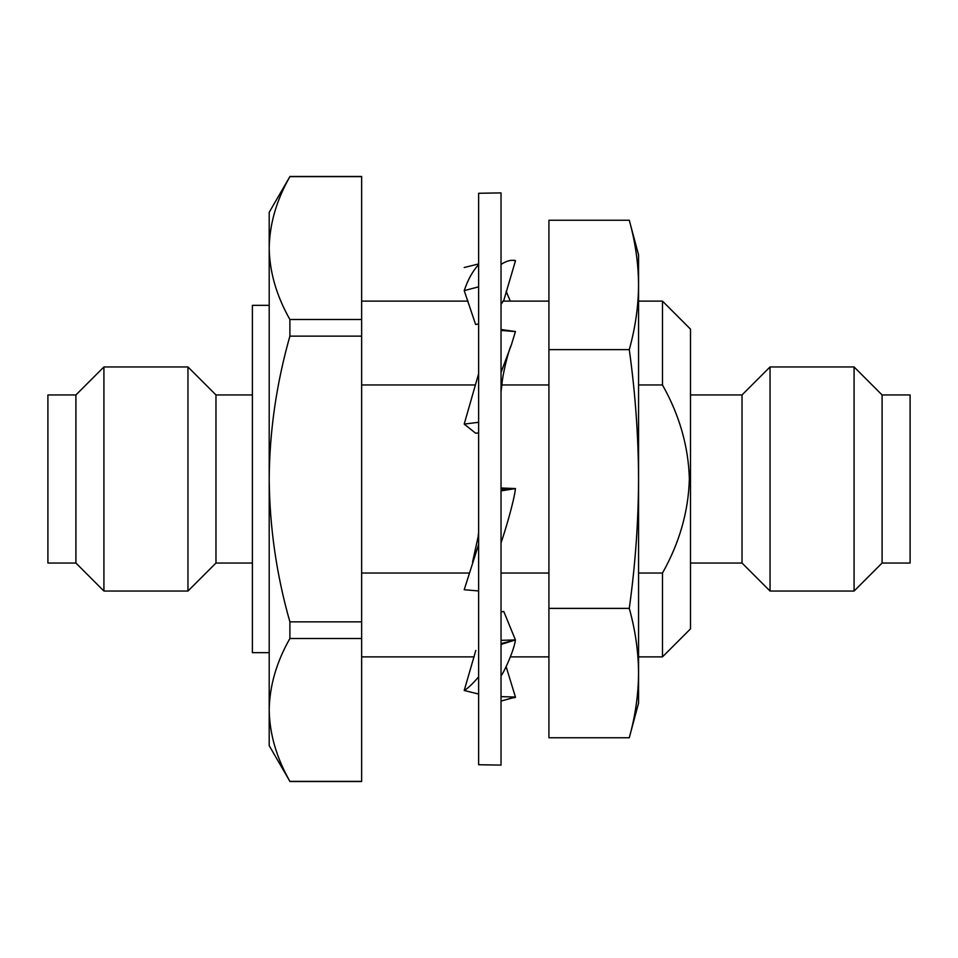 <?xml version="1.0" encoding="UTF-8"?>
<svg xmlns="http://www.w3.org/2000/svg" width="958" height="958" viewBox="0 0 958 958"><rect width="100%" height="100%" fill="white"/><g stroke="black" fill="none" stroke-linecap="round" stroke-linejoin="round"><path stroke-width="1.44" d="M269.198 745.671L269.198 212.329L289.891 176.631C276.503 200.15 269.605 223.956 269.198 248.05C269.581 272.012 276.479 295.818 289.891 319.481L289.891 336.138C276.443 383.595 269.545 431.22 269.198 479C269.641 527.427 276.539 575.051 289.891 621.862L289.891 638.519C276.503 662.038 269.605 685.844 269.198 709.95C269.581 733.924 276.479 757.73 289.891 781.369L269.198 745.671M269.198 652.673L252.385 652.673L252.385 305.327L269.198 305.327M252.385 563.041L215.969 563.041L215.969 394.959L187.96 366.95L103.919 366.95L103.919 591.05L75.91 563.041L75.91 394.959L103.919 366.95M215.969 563.041L187.96 591.05L187.96 366.95M75.91 563.041L47.9 563.041L47.9 394.959L75.91 394.959M361.633 573.04L468.905 573.04M501.034 573.04L548.922 573.04M638.567 573.04L662.481 573.04C679.485 542.863 688.443 511.512 689.365 479C688.455 446.5 679.485 415.161 662.481 384.96L638.567 384.96M548.922 384.96L501.872 384.96M474.713 384.96L361.633 384.96M882.09 394.959L882.09 563.041L910.1 563.041L910.1 394.959L882.09 394.959L854.081 366.95L770.04 366.95L770.04 591.05L854.081 591.05L854.081 366.95M690.49 394.959L742.031 394.959L742.031 563.041L770.04 591.05M662.481 384.96L662.481 301.123L690.49 329.133L690.49 628.867L662.481 656.877L662.481 573.04M289.891 781.524L361.633 781.524L361.633 176.476L289.891 176.476M361.633 621.862L289.891 621.862M361.633 336.138L289.891 336.138M361.633 319.481L289.891 319.481M361.633 176.631L289.891 176.631M361.633 781.369L289.891 781.369M361.633 638.519L289.891 638.519M478.629 560.179L478.629 764.724L501.034 765.107L501.034 192.893L478.629 193.276L478.629 560.179M478.629 676.803L478.629 676.815C472.737 683.773 467.935 688.323 464.211 690.49L475.815 650.47M506.147 666.696L515.428 697.029L501.034 696.646M515.26 697.125L513.979 697.52M515.44 697.125L501.034 701.076L515.428 697.029M478.629 263.965L464.211 267.51M510.291 301.123L506.147 291.304M478.629 264.647C472.737 270.934 467.935 279.592 464.211 290.621L475.623 324.487L478.629 323.9M478.629 286.837L464.211 290.621M501.034 304.297L503.692 300.465M503.764 300.489L515.428 260.971C511.871 259.45 507.081 260.6 501.034 264.408M478.629 373.68L464.211 424.083L475.623 433.208L478.629 432.932M478.629 422.286L464.211 424.083M501.034 391.714L502.016 383.655M501.034 330.414L515.428 331.588L511.344 344.976L501.034 372.411M515.44 331.504L501.034 329.552M478.042 537.474L478.629 532.241M478.629 544.395L464.211 589.721L478.629 590.954M501.034 490.915L515.428 488.556L501.034 487.993M513.991 488.652L501.034 489.526M515.428 488.556C514.314 500.471 504.638 532.708 501.034 542.851M515.44 488.52L501.034 489.73M478.629 694.035L464.211 690.49M501.034 644.435L515.428 639.932L503.764 611.455L501.034 611.994M501.034 675.893C504.638 671.319 514.314 649.512 515.428 639.932L501.034 640.339M515.44 639.968L501.034 643.62M629.274 220.244L638.567 254.912L638.567 479C638.411 521.859 635.322 564.981 629.274 608.378C635.322 630.113 638.411 651.68 638.567 673.067C638.411 694.466 635.322 716.033 629.274 737.756L548.922 737.756L548.922 220.244L629.274 220.244C635.322 241.967 638.411 263.522 638.567 284.933C638.411 306.332 635.322 327.899 629.274 349.622C635.322 393.043 638.411 436.177 638.567 479L638.567 703.088L629.274 737.756M636.076 252.361L635.717 250.014M629.274 349.622L548.922 349.622M629.274 608.378L548.922 608.378M252.385 394.959L215.969 394.959M742.031 394.959L770.04 366.95M662.481 656.877L638.567 656.877M548.922 656.877L510.291 656.877M474.258 656.877L361.633 656.877M662.481 301.123L638.567 301.123M548.922 301.123L502.902 301.123M468.079 301.123L361.633 301.123M690.49 563.041L742.031 563.041M882.09 563.041L854.081 591.05M187.96 591.05L103.919 591.05M515.344 697.472L514.111 697.783M515.344 260.528L514.111 260.217M511.344 344.976C508.027 351.37 502.231 376.901 502.028 383.655M477.982 537.474L472.593 561.939"/></g></svg>
